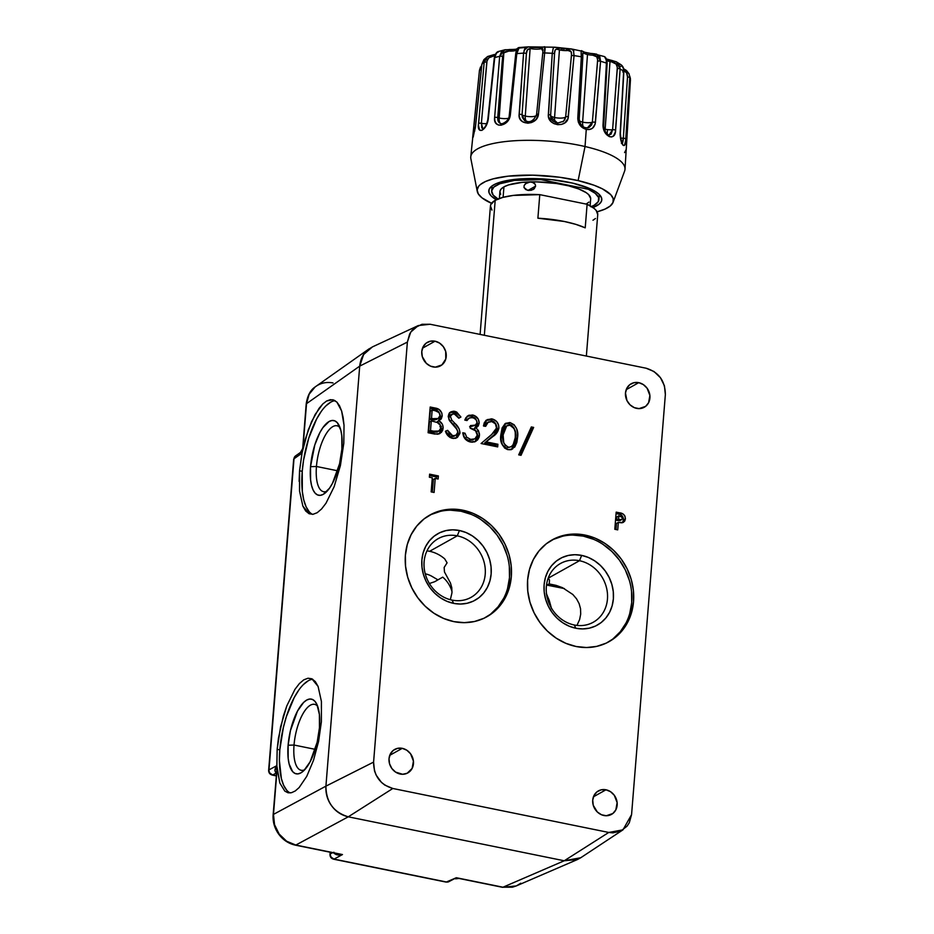 <?xml version="1.0" encoding="UTF-8"?>
<svg xmlns="http://www.w3.org/2000/svg" width="934" height="934" viewBox="0 0 934 934"><rect width="100%" height="100%" fill="white"/><g stroke="black" fill="none" stroke-linecap="round" stroke-linejoin="round"><path stroke-width="1.4" d="M485.89 617.316A58.305 51.428 60.8 0 0 508.014 558.812A58.305 51.428 60.8 0 0 460.999 511.225L462.844 510.197A58.305 51.428 -119.2 0 1 509.987 558.357A58.305 51.428 -119.2 0 1 486.812 616.802A58.305 51.428 -119.2 0 1 453.877 621.624A58.305 51.428 -119.2 0 1 406.734 573.464A58.305 51.428 -119.2 0 1 429.909 515.019A58.305 51.428 -119.2 0 1 462.844 510.197L460.999 511.225L471.25 514.4M452.091 600.118A33.636 29.678 60.8 0 0 485.225 574.188A33.636 29.678 60.8 0 0 457.263 535.836L459.446 530.512A38.119 33.636 -119.2 0 1 491.144 573.99A38.119 33.636 -119.2 0 1 453.585 603.364L452.091 600.118A33.636 29.678 -119.2 0 1 424.888 572.332A33.636 29.678 -119.2 0 1 438.256 538.614A33.636 29.678 -119.2 0 1 457.263 535.836A33.636 29.678 -119.2 0 1 484.454 563.611A33.636 29.678 -119.2 0 1 471.086 597.34A33.636 29.678 -119.2 0 1 452.091 600.118L453.585 603.364A38.119 33.636 -119.2 0 1 421.888 559.898A38.119 33.636 -119.2 0 1 459.446 530.512L457.263 535.836L429.605 551.293L457.263 535.836A33.636 29.678 60.8 0 0 424.118 561.754A33.636 29.678 60.8 0 0 452.091 600.118M450.34 599.71L451.963 592.798L451.787 587.743L450.48 583.061L444.467 571.958L444.152 567.452L447.094 562.817L444.689 558.847A33.636 29.678 60.8 0 0 429.605 551.293A33.636 29.678 60.8 0 0 426.966 550.873M608.104 642.195A58.305 51.428 60.8 0 0 630.228 583.692A58.305 51.428 60.8 0 0 583.225 536.104L585.069 535.077A58.305 51.428 -119.2 0 1 632.201 583.236A58.305 51.428 -119.2 0 1 609.026 641.681A58.305 51.428 -119.2 0 1 576.103 646.503A58.305 51.428 -119.2 0 1 528.959 598.344A58.305 51.428 -119.2 0 1 552.134 539.899A58.305 51.428 -119.2 0 1 585.069 535.077L583.225 536.104L593.464 539.28M574.305 624.998A33.636 29.678 60.8 0 0 607.45 599.068A33.636 29.678 60.8 0 0 579.477 560.715L581.672 555.391A38.119 33.636 -119.2 0 1 613.369 598.869A38.119 33.636 -119.2 0 1 575.811 628.243L574.305 624.998A33.636 29.678 -119.2 0 1 547.114 597.211A33.636 29.678 -119.2 0 1 560.482 563.494A33.636 29.678 -119.2 0 1 579.477 560.715A33.636 29.678 -119.2 0 1 606.68 588.49A33.636 29.678 -119.2 0 1 593.312 622.219A33.636 29.678 -119.2 0 1 574.305 624.998L575.811 628.243A38.119 33.636 -119.2 0 1 544.113 584.777A38.119 33.636 -119.2 0 1 581.672 555.391L579.477 560.715L548.328 578.123L579.477 560.715A33.636 29.678 60.8 0 0 546.343 586.634A33.636 29.678 60.8 0 0 574.305 624.998M546.507 585.034L564.381 588.572L546.635 584.964L549.262 583.937L556.15 585.385L562.49 587.673L572.834 594.491L576.547 598.834L579.138 603.644L580.539 608.781L580.703 614.105L579.64 619.476L576.967 625.418L579.64 619.476L580.703 614.105L580.539 608.781L579.138 603.644L576.547 598.834L572.834 594.491L562.49 587.673L549.262 583.937L549.484 580.037L548.235 578.018M450.176 586.762L451.776 587.673M425.262 573.826A23.081 20.361 -119.2 0 1 425.402 573.861L425.402 573.861A23.081 20.361 -119.2 0 1 432.664 576.768L437.929 579.862M276.289 775.734A67.913 59.904 60.8 0 0 272.786 774.986A4.483 1.705 100.4 0 1 272.284 775.057L272.705 774.975A4.483 4.051 61.8 0 0 272.786 774.986L276.125 773.025C274.374 770.854 274.631 768.53 276.884 766.078L276.768 769.721M312.68 679.24A58.305 21.879 -78.5 0 0 279.815 749.874L277.153 749.337L280.55 726.967L286.796 705.906L294.946 689.35L299.359 683.606L303.76 679.847L307.987 678.224L311.874 678.808L318.085 686.42L321.424 701.504L321.389 721.784L318.587 741.386L313.509 760.311L306.761 776.329L299.137 787.572L295.272 790.958L291.525 792.697L288.011 792.768L284.823 791.133L279.826 783.042L277.024 767.666L273.137 814.822A4.483 1.273 4.6 0 1 273.475 814.39L277.094 769.371L273.475 814.39A4.483 1.273 -175.4 0 0 273.137 814.845A4.483 1.273 -175.4 0 0 273.417 815.324A4.483 1.273 4.6 0 1 273.137 814.822C272.681 821.838 274.538 828.295 278.729 834.19L278.729 834.179C283.072 840.005 288.606 843.647 295.354 845.142A4.483 1.681 101.5 0 1 294.911 844.861M299.113 481.372L299.557 470.771L301.974 453.153L308.22 430.002L315.132 414.498L322.802 403.967L326.643 400.99L332.749 399.74L336.87 402.087L341.622 410.96L344.027 425.227L343.805 443.218L340.408 465.587L334.162 486.649L326.013 503.192L321.6 508.948L317.198 512.708L312.972 514.319L309.072 513.735L302.873 506.123L299.534 491.039L299.557 470.771L302.231 471.308L299.557 470.771L302.102 452.651C300.071 452.325 300.001 452.36 301.892 452.757M335.096 400.674A58.305 21.879 -78.5 0 0 302.231 471.308L303.562 460.182L308.757 438.104L316.614 419.027L321.168 411.567M306.189 404.118A4.483 1.273 4.6 0 1 306.527 403.663C307.181 396.646 310.041 391.077 315.108 386.968L309.154 394.218L306.527 403.663L359.707 366.128L325.919 786.148L273.475 814.39L274.526 824.617L279.138 834.039C274.888 828.026 272.997 821.476 273.475 814.39L325.919 786.148L373.588 762.109C373.752 775.78 380.161 784.583 392.817 788.483L348.277 816.818L564.229 860.774L502.959 887.218A4.483 1.681 101.5 0 1 502.445 887.3M369.152 348.791L315.073 386.991A4.483 2.09 -128 0 0 315.038 387.026A4.483 2.09 52 0 1 315.073 386.991C310.345 390.143 307.379 395.853 306.189 404.095A4.483 1.273 -175.4 0 1 306.527 403.663L302.896 448.682L306.527 403.663L359.707 366.128L363.606 354.546L372.397 346.923L418.292 325.557L410.726 332.119L407.376 342.089L359.707 366.128C360.536 358.784 363.408 353.215 368.323 349.409L372.631 346.806M295.331 845.13A4.483 1.681 -78.5 0 0 295.833 845.06C289.131 843.589 283.562 839.923 279.138 834.039L286.621 841.219L295.833 845.06L342.474 854.552C337.769 855.567 334.897 854.797 333.87 852.228L334.395 853.571L336.474 854.657L342.474 854.552L334.045 859.117L331.22 857.249L329.994 854.353A4.483 1.308 5.7 0 1 330.332 853.921A4.483 4.051 61.6 0 0 334.045 859.117A4.483 1.681 101.5 0 1 333.566 859.187L446.429 881.988L334.045 859.117L342.474 854.552L295.833 845.06A4.483 1.681 101.5 0 1 295.354 845.142L338.762 853.98M340.046 427.644A33.636 12.621 -78.5 0 0 325.989 434.112A33.636 12.621 -78.5 0 0 316.451 466.475L310.532 466.673A38.119 14.302 101.5 0 1 322.475 428.239A38.119 14.302 101.5 0 1 338.832 424.9A38.119 14.302 101.5 0 1 341.879 449.149A38.119 14.302 101.5 0 1 324.927 493.222A38.119 14.302 101.5 0 1 310.532 466.673L316.451 466.475A33.636 12.621 101.5 0 1 336.987 425.776A33.636 12.621 101.5 0 1 340.046 427.644M337.629 470.783L316.451 466.475L337.629 470.783M317.63 706.209A33.636 12.621 -78.5 0 0 303.585 712.677A33.636 12.621 -78.5 0 0 294.035 745.04L288.116 745.239A38.119 14.302 101.5 0 1 300.059 706.804A38.119 14.302 101.5 0 1 316.416 703.465A38.119 14.302 101.5 0 1 319.463 727.714A38.119 14.302 101.5 0 1 302.511 771.788A38.119 14.302 101.5 0 1 288.116 745.239L294.035 745.04A33.636 12.621 101.5 0 1 314.571 704.341A33.636 12.621 101.5 0 1 317.63 706.209M315.225 749.348L294.035 745.04L315.225 749.348M605.979 789.79A13.461 11.873 -119.2 0 1 616.86 800.905A13.461 11.873 -119.2 0 1 611.513 814.39A13.461 11.873 -119.2 0 1 603.913 815.51A13.461 11.873 -119.2 0 1 593.032 804.396A13.461 11.873 -119.2 0 1 598.379 790.9A13.461 11.873 -119.2 0 1 605.979 789.79L593.452 796.795L605.979 789.79L610.579 791.717L614.315 795.313L617.129 802.586L615.845 809.871L612.856 813.502L606.318 815.744L601.543 814.775L597.293 811.961L593.253 805.271L592.716 800.158L594.047 795.429L597.036 791.798L601.227 789.814L605.979 789.79M638.739 382.66A13.461 11.873 -119.2 0 1 649.609 393.774A13.461 11.873 -119.2 0 1 644.262 407.259A13.461 11.873 -119.2 0 1 636.661 408.38A13.461 11.873 -119.2 0 1 625.792 397.265A13.461 11.873 -119.2 0 1 631.139 383.769A13.461 11.873 -119.2 0 1 638.739 382.66L626.212 389.665L638.739 382.66L643.328 384.586L647.075 388.182L649.889 395.444L648.593 402.741L645.616 406.372L639.066 408.613L634.303 407.644L630.053 404.831L626.959 400.593L625.476 393.027L626.807 388.299L629.785 384.668L633.976 382.683L638.739 382.66M402.274 748.332A13.461 11.873 -119.2 0 1 413.155 759.447A13.461 11.873 -119.2 0 1 407.808 772.932A13.461 11.873 -119.2 0 1 400.207 774.041A13.461 11.873 -119.2 0 1 389.326 762.926A13.461 11.873 -119.2 0 1 394.673 749.442A13.461 11.873 -119.2 0 1 402.274 748.332L389.747 755.326L402.274 748.332L406.874 750.259L410.621 753.855L413.435 761.117L412.139 768.402L407.177 773.259L402.612 774.274L395.607 772.114L391.871 768.519L389.56 763.802L389.023 758.7L390.354 753.96L393.331 750.329L397.522 748.356L402.274 748.332M435.034 341.202A13.461 11.873 -119.2 0 1 445.915 352.305A13.461 11.873 -119.2 0 1 440.568 365.801A13.461 11.873 -119.2 0 1 432.967 366.91A13.461 11.873 -119.2 0 1 422.086 355.796A13.461 11.873 -119.2 0 1 427.433 342.311A13.461 11.873 -119.2 0 1 435.034 341.202L422.507 348.195L435.034 341.202L439.634 343.128L443.37 346.724L445.693 351.429L445.787 359.006L441.91 364.902L435.372 367.144L430.597 366.175L426.348 363.361L422.308 356.671L421.783 351.569L423.102 346.829L426.091 343.198L430.282 341.225L435.034 341.202M619.44 512.801L616.183 512.136L619.44 512.801L617.596 513.828L619.44 512.801L623.293 514.132L624.893 515.988L625.395 518.954C625.196 515.194 623.211 513.14 619.44 512.801M616.066 513.513L617.596 513.828C621.367 514.167 623.352 516.222 623.55 519.993L625.395 518.954L623.55 519.993L622.453 522.69L623.573 519.689L622.558 516.222L620.398 514.611L616.066 513.513M621.67 522.818L623.48 522.281L625.395 518.954L624.729 521.114L623.071 522.48L618.331 522.398L621.67 522.818M616.487 523.425L618.331 522.398L616.487 523.425L615.996 529.52L616.487 523.425M617.724 529.87L618.331 522.398L617.724 529.87L614.806 529.274L617.724 529.87M530.757 428.227L533.653 427.41L521.02 455.325L533.653 427.41L531.808 428.437L519.759 455.068M533.653 427.41L531.341 426.943L518.709 454.858L531.341 426.943L533.653 427.41M492.113 418.957L487.221 419.611L483.45 425.904L484.302 422.752L486.217 420.3L491.319 418.829L492.113 418.957L490.268 419.985L492.837 419.132L496.69 421.561L498.581 425.017L498.884 428.099C498.849 423.277 496.596 420.218 492.113 418.957M486.345 420.195L490.268 419.985C494.751 421.257 497.005 424.305 497.04 429.126L498.884 428.099L497.04 429.126C496.246 432.699 494.355 435.442 491.342 437.346L493.187 436.318C496.199 434.415 498.091 431.671 498.884 428.099L496.374 433.388L484.676 442.973L493.187 436.318L484.676 442.973L496.059 445.284L497.904 444.257L486.521 441.945L497.904 444.257L497.682 446.896L481.08 443.51L497.682 446.896M485.645 426.348L488.284 422.005L491.786 421.573C494.915 422.425 496.549 424.526 496.666 427.865L491.412 434.8L481.08 443.51L494.705 431.87L496.596 428.449L495.359 423.779L491.786 421.573L487.63 422.437L485.645 426.348L483.45 425.904M488.284 422.005L484.116 426.032M485.867 420.393L490.268 419.985L494.296 422.028L496.479 425.297L497.04 429.126L494.53 434.415L484.676 442.973L496.059 445.284L495.954 446.545M486.567 422.962L484.046 426.254M455.594 438.385L457.648 435.851L457.964 431.812L455.944 427.714L448.904 419.424L448.729 416.821L450.492 415.035M449.931 412.501L452.908 412.384L459.073 418.058L454.858 413.108L452.325 412.291L449.523 412.641M454.157 436.26L451.227 436.808M445.763 431.368L447.608 430.329L445.53 431.461L450.783 436.738L449.091 436.026M448.005 435.081L446.16 432.255M445.436 431.216C446.639 434.964 448.962 437.334 452.418 438.35L456.784 437.766L459.96 432.816C459.621 429.045 457.929 425.892 454.87 423.336L451.787 420.113L450.445 416.459L451.858 414.217L454.298 413.937L458.804 418.21L460.917 417.031L454.753 411.345L450.737 411.917L448.238 416.12L449.301 420.312L457.1 429.628L457.765 432.325L455.92 435.279L452.628 435.711L447.608 430.329L445.436 431.216L447.608 430.329L449.534 433.691L452.628 435.711L450.783 436.738L455.22 435.583L457.216 434.03L457.777 431.987L457.1 429.628L449.686 420.919L448.227 416.657L448.88 413.844L450.853 411.847L453.585 411.217L454.753 411.345L452.908 412.384L454.753 411.345L456.703 412.069L460.917 417.031L458.804 418.21L455.734 414.486L452.978 413.867L448.6 417.498L450.445 416.459L451.787 420.113L449.943 421.141L451.787 420.113L454.87 423.336L453.025 424.375L454.87 423.336L459.108 428.811L459.96 432.816L458.115 433.843L459.96 432.816L459.878 433.504L457.438 437.357L453.761 438.501L450.071 437.462L447.573 435.232L445.436 431.216M450.783 436.738L455.92 435.279M451.858 414.217L450.013 415.245L448.6 417.498L449.943 421.141L453.025 424.375C456.084 426.92 457.788 430.072 458.115 433.843L455.85 438.186M304.706 769.744A33.636 12.621 101.5 0 1 301.157 770.27A33.636 12.621 101.5 0 1 294.035 745.04A33.636 12.621 -78.5 0 0 304.706 769.744M286.75 790.246L283.667 785.342L281.368 778.571L279.406 760.486L279.815 749.874L283.364 727.539L286.353 716.67L294.198 697.593L298.763 690.133M303.515 684.447L308.278 680.758M319.463 727.714L319.393 714.44L316.941 704.516L314.933 701.317L312.493 699.473L309.726 699.041L306.726 700.045L303.608 702.461L297.514 711.054L290.427 730.633L288.116 745.239L288.186 758.513L289.131 764L292.646 771.636L295.086 773.48L297.853 773.912L300.865 772.897L303.97 770.492L310.065 761.899L317.151 742.32L319.463 727.714M327.11 491.179A33.636 12.621 101.5 0 1 323.573 491.704A33.636 12.621 101.5 0 1 316.451 466.475A33.636 12.621 -78.5 0 0 327.11 491.179M309.154 511.68L306.083 506.777L303.784 500.005L302.336 491.611L302.231 471.308A58.305 21.879 -78.5 0 0 312.563 514.365M325.919 405.881L330.683 402.204M341.879 449.149L341.809 435.874L340.863 430.387L337.349 422.752L334.909 420.907L332.13 420.475L329.13 421.479L322.907 427.609L319.93 432.489L314.793 444.958L310.532 466.673L310.602 479.948L311.547 485.435L313.042 489.86L315.062 493.07L317.502 494.915L320.269 495.347L323.269 494.343L329.492 488.213L332.469 483.333L339.567 463.754L341.879 449.149M330.169 852.228L329.994 854.353C329.936 856.852 331.126 858.463 333.566 859.187L445.938 882.058A4.483 1.681 -78.5 0 0 446.429 881.988A4.483 1.681 101.5 0 1 445.938 882.058L448.612 881.789L456.317 877.726L459.061 878.462L456.317 877.726L446.429 881.988A4.483 3.934 66.7 0 0 448.647 881.766M449.406 881.311L446.429 881.988L456.317 877.726L502.959 887.218L512.439 887.183L516.21 885.957L502.469 887.3A4.483 1.681 -78.5 0 0 502.959 887.218L456.317 877.726L455.652 878.707M520.81 883.225L516.245 885.946L502.959 887.218L564.229 860.774L608.77 832.451L392.817 788.483L348.277 816.818L295.833 845.06L348.277 816.818C341.272 815.149 335.715 811.459 331.605 805.773C327.449 800.134 325.557 793.585 325.919 786.148L373.588 762.109L407.376 342.089L359.707 366.128L325.919 786.148C326.106 802.049 333.555 812.276 348.277 816.818L564.229 860.774L608.77 832.451L622.99 829.836L631.571 814.623L665.358 394.603C665.195 380.92 658.785 372.117 646.118 368.218L430.177 324.261L418.292 325.557M580.878 857.669L577.504 859.502L564.229 860.774L580.75 857.739L622.99 829.836M302.569 449.102L302.102 452.651L300.526 452.465M279.826 783.042L276.838 765.646L268.98 769.861L294 458.792L295.553 455.92A4.483 3.97 54.7 0 0 294 458.792L301.974 453.153L294 458.792L268.98 769.861L276.838 765.646L277.153 749.337L278.449 738.199L283.364 716.063L286.796 705.906M467.117 416.237L470.117 415.91L473.328 417.008L476.363 420.02L477.367 424.153L479.212 423.114L478.231 425.997L476.515 427.527M530.477 428.846L531.528 429.056L530.477 428.846M665.358 394.603L631.571 814.623L629.283 822.772L627.029 826.193L620.736 831.108L612.902 832.859L608.77 832.451L392.817 788.483L384.901 785.155L381.434 782.377L376.133 775.092L374.499 770.889L373.588 762.109L407.376 342.089L409.664 333.928L411.917 330.508L414.789 327.706L421.993 324.296L430.177 324.261L646.118 368.218L654.045 371.545L660.466 377.721L664.436 385.812L665.358 394.603M330.332 853.921L332.539 852.707L330.332 853.921A67.913 59.904 60.8 0 0 330.473 852.287M315.108 386.968C320.315 383.033 326.293 381.691 333.018 382.94M322.802 403.967L318.926 408.52L311.524 421.724L305.325 439.073L302.511 450.783L306.189 404.095M299.359 683.606L303.76 679.847L307.987 678.224L311.874 678.808L315.295 681.575L318.085 686.42L321.424 701.504L321.389 721.784L318.587 741.386L313.509 760.311L306.761 776.329L299.137 787.572L295.272 790.958L291.525 792.697L288.209 792.803L284.823 791.133M326.643 400.99L330.344 399.67L333.788 400.044L336.87 402.087L339.509 405.765L341.622 410.96L343.14 417.51L344.027 425.227L343.805 443.218L340.408 465.587L334.162 486.649L326.013 503.192L321.6 508.948L317.198 512.708L312.972 514.319L309.072 513.735L305.663 510.968L302.873 506.123M276.125 773.025L274.888 770.538L276.884 766.078L277.153 749.337L279.815 749.874A58.305 21.879 -78.5 0 0 290.159 792.931M268.98 769.861A4.483 4.051 61.8 0 0 272.705 774.975L269.903 773.142L268.642 770.293A4.483 1.273 4.6 0 1 268.98 769.861M272.786 774.986L276.359 773.083M302.593 448.705L300.468 452.441L295.553 455.92L293.673 459.224L268.642 770.293C268.618 772.757 269.809 774.344 272.214 775.045L276.266 775.932M441.408 426.464L439.891 426.628M429.383 583.516L434.66 581.73L442.716 577.142A26.094 23.011 -119.2 0 1 452.021 591.631M549.297 600.574L551.527 608.594L546.32 593.429L549.297 600.574M603.142 544.475L611.887 551.492L619.359 560.05L625.266 569.833L629.388 580.458M631.559 591.526L631.699 602.605L629.808 613.264M625.955 623.106L620.281 631.734L613.019 638.844M553.045 539.513L562.607 536.221M572.799 535.077L583.225 536.104A58.305 51.428 60.8 0 0 551.212 540.424M575.811 628.243L582.618 628.921L589.284 628.173L595.542 626.025L601.157 622.558L605.897 617.923L609.61 612.272L612.132 605.839L613.369 598.869L613.276 591.631L611.852 584.392L609.155 577.446L605.302 571.048L600.41 565.444L594.701 560.867L588.373 557.47L581.672 555.391L574.854 554.714L568.199 555.473L561.941 557.621L556.325 561.077L551.574 565.724L547.861 571.363L545.351 577.796L544.113 584.777L544.207 592.016L545.619 599.254L548.316 606.201L552.181 612.599L557.061 618.191L562.782 622.78L569.11 626.177L575.811 628.243M480.928 519.596L489.673 526.613L497.133 535.17L503.041 544.954L507.162 555.578M509.334 566.646L509.485 577.726L507.582 588.385M503.73 598.227L498.067 606.855L490.794 613.965M430.819 514.634L440.393 511.342M450.585 510.197L460.999 511.225A58.305 51.428 60.8 0 0 428.998 515.545M453.585 603.364L460.404 604.041L467.058 603.294L473.316 601.146L478.932 597.69L483.684 593.043L487.385 587.393L489.906 580.96L491.144 573.99L491.05 566.751L489.638 559.513L486.941 552.566L483.076 546.168L478.196 540.576L472.476 535.988L466.148 532.59L459.446 530.512L452.64 529.835L445.973 530.594L439.716 532.742L434.1 536.198L429.36 540.844L425.647 546.495L423.125 552.916L421.888 559.898L421.981 567.136L423.406 574.375L426.102 581.322L429.955 587.719L434.847 593.312L440.556 597.9L446.884 601.298L453.585 603.364M436.552 419.401L434.333 420.043L429.663 419.378L430.317 411.135L432.162 410.108L431.508 418.339L432.162 410.108L430.317 411.135L429.663 419.378L431.508 418.339L432.979 418.642L431.508 418.339L429.663 419.378L431.134 419.67L432.979 418.642L437.416 418.829L439.202 417.638L440.007 415.537L438.151 418.525L432.979 418.642L431.134 419.67L436.306 419.553L438.151 418.525M432.162 410.108L435.139 410.703L432.162 410.108M440.007 415.537L439.027 412.559L435.139 410.703C438.081 411.03 439.704 412.641 440.007 415.537M431.8 432.208L428.683 431.566L429.442 422.016L431.286 420.977L430.516 430.539L431.286 420.977L429.442 422.016L428.683 431.566L430.516 430.539L433.645 431.181L430.516 430.539L428.683 431.566L431.8 432.208L433.645 431.181L438.233 431.345L440.661 429.091L440.369 425.285L437.299 422.507C439.657 423.557 440.86 425.367 440.93 427.924L438.933 431.029L433.645 431.181L431.8 432.208L437.089 432.068L438.933 431.029M431.286 420.977L432.746 421.281L431.286 420.977M437.299 422.507L432.746 421.281L437.299 422.507M438.933 433.995L440.439 432.267M441 430.913L440.825 426.056L437.1 421.864L439.587 420.51M437.766 421.526L440.066 418.549L440.334 415.478M439.972 414.007L437.194 410.47L430.072 408.403L433.107 409.022L434.952 407.995L430.189 407.014L428.111 432.734L434.73 434.077L439.961 433.516L443.113 428.367C443.241 425.028 441.852 422.518 438.945 420.837L442.202 415.945C441.934 411.275 439.517 408.625 434.952 407.995L433.107 409.022C437.672 409.652 440.089 412.303 440.358 416.973L442.202 415.945L440.358 416.973L438.221 421.246M437.579 431.742L432.956 432.419M438.945 420.837L442.179 423.966L442.985 426.126L442.856 429.862L441.408 432.384L437.649 434.24L428.111 432.734L430.189 407.014L439.038 409.442L441.817 412.968L442.202 415.945L441.245 418.934L437.1 421.864C440.007 423.557 441.397 426.067 441.28 429.395L443.113 428.367L441.28 429.395L439.003 433.948M467.233 416.19L470.771 416.015C474.904 417.078 477.099 419.798 477.367 424.153L477.064 425.706M476.375 427.048L474.741 428.519M474.087 428.858L476.562 431.59L478.406 430.562L475.931 427.83L474.087 428.858L475.931 427.83L479.212 423.114L477.367 424.153L474.087 428.858L476.562 431.59L477.659 435.221L477.064 438.875L474.624 441.957M475.931 427.83L478.406 430.562L479.504 434.182L479.189 437.077L477.636 439.879L475.091 441.677L471.985 442.202L468.168 441.292L465.039 438.817L462.832 432.757L465.027 433.213L466.65 437.147L470.631 439.377L474.962 438.863L477.286 435.197L475.581 430.796L470.199 428.227L470.421 425.589L474.484 425.519L476.515 424.141L477.029 422.203L476.235 420.008L474.122 418.198L471.577 417.51L468.81 418.257L467 420.545L464.805 420.102L465.903 417.696L468.961 415.21L473.923 415.361L478.208 418.981L479.212 423.114C478.944 418.759 476.749 416.05 472.616 414.988L470.771 416.015L472.616 414.988L468.144 415.583L464.805 420.102L467 420.545L469.207 418.012L472.429 417.626C475.173 418.187 476.702 419.856 477.017 422.658L475.441 425.122L470.421 425.589L470.199 428.227C474.332 428.788 476.702 431.111 477.286 435.197L474.881 438.91L468.786 440.404L464.805 438.186L466.65 437.147L464.805 438.186L463.182 434.24L465.027 433.213L463.031 434.205L464.198 437.299L466.148 439.354L468.786 440.404L470.631 439.377L466.65 437.147L465.027 433.213L462.832 432.757C463.311 437.731 465.821 440.801 470.374 442.004L475.885 441.292L479.492 435.431L478.406 430.562L476.562 431.59L477.659 436.458L479.492 435.431L477.659 436.458L474.916 441.747M469.347 440.498L473.118 439.891M469.604 426.791L474.355 425.565M468.891 418.56L466.078 420.16M469.207 418.012L465.938 420.323M468.786 440.404L474.881 438.91M470.316 426.826L475.441 425.122M506.753 425.834L510.034 425.285L507.571 425.46L505.037 427.457L503.111 434.929L506.753 425.834L504.909 426.861L501.266 435.956L503.111 434.929L503.788 442.938L505.259 445.261L508.283 447.036C503.695 444.526 501.967 440.486 503.111 434.929L501.266 435.956C500.122 441.513 501.85 445.553 506.438 448.075L510.91 446.814L512.976 445.238L515.334 437.416L513.887 443.697L511.505 446.534L506.438 448.075L511.505 446.534M515.334 437.416L515.218 432.057L514.109 428.578L510.034 425.285C514.576 427.819 516.35 431.858 515.334 437.416M511.237 449.709L513.385 447.409L515.019 443.358L515.44 432.01L514.074 428.122L511.587 425.168L508.329 423.662L505.166 423.767M510.536 446.919L506.438 448.075L502.34 444.806L501.138 439.517L502.118 430.784M502.399 429.967L505.726 426.488M500.916 434.497C499.62 441.642 501.978 446.697 508.003 449.663L512.591 448.985L517.518 437.871C518.72 430.667 516.269 425.577 510.174 422.635L505.703 423.277L500.916 434.497L502.13 427.924L505.142 423.639L509.637 422.542L508.329 423.662L510.174 422.635L514.144 424.748L516.642 428.718L517.588 433.294L517.518 437.871L515.673 438.91L517.518 437.871L516.864 442.331L514.821 446.966L510.151 449.768L507.396 449.511L504.57 447.993L501.254 442.296L500.916 434.497M504.815 423.884L508.329 423.662C514.424 426.616 516.876 431.695 515.673 438.91L511.61 449.429M429.5 475.534L436.54 476.97L436.411 478.663L436.54 476.97L438.385 475.943L429.617 474.157L429.371 477.227L432.29 477.823L431.158 491.891L434.088 492.487L435.221 478.418L438.139 479.014L438.385 475.943L436.54 476.97L429.5 475.534M433.376 479.457L432.349 492.136L433.376 479.457L435.221 478.418L433.376 479.457M432.29 477.823L429.371 477.227L429.617 474.157L438.385 475.943L438.139 479.014L435.221 478.418L434.088 492.487L431.158 491.891L432.29 477.823M453.877 621.624L443.638 618.448L433.948 613.253L425.215 606.248L417.743 597.678L411.836 587.895L407.714 577.27L405.543 566.202L405.403 555.135L407.294 544.464L411.147 534.633L416.821 525.994L424.083 518.895L432.664 513.595L442.237 510.314L452.43 509.17L462.844 510.197L473.094 513.373L482.773 518.568L491.517 525.573L498.978 534.143L504.885 543.927L509.007 554.551L511.178 565.619L511.33 576.687L509.427 587.358L505.574 597.188L499.912 605.827L492.638 612.926L484.057 618.226L474.484 621.507L464.303 622.651L453.877 621.624M576.103 646.503L565.852 643.328L556.174 638.132L547.429 631.127L539.957 622.558L534.061 612.774L529.94 602.15L527.768 591.082L527.617 580.014L529.508 569.343L533.372 559.513L539.035 550.873L546.297 543.775L554.889 538.474L564.451 535.194L574.644 534.05L585.069 535.077L595.308 538.253L604.987 543.448L613.731 550.453L621.203 559.022L627.111 568.806L631.232 579.43L633.404 590.498L633.544 601.566L631.653 612.237L627.8 622.067L622.126 630.707L614.864 637.805L606.283 643.106L596.709 646.386L586.517 647.531L576.103 646.503M521.02 455.325L518.709 454.858M614.806 529.274L616.183 512.136L614.806 529.274M618.577 519.327L618.857 515.802L617.012 516.841L616.732 520.355L619.604 519.538L616.732 520.355L617.012 516.841L618.857 515.802L621.822 516.759L622.476 518.358L621.787 519.549L619.604 519.538L621.986 519.421L622.359 517.483L618.857 515.802L618.577 519.327L616.732 520.355L619.942 520.577L617.771 520.565L619.604 519.538L618.577 519.327M497.95 199.024A53.822 15.329 4.6 0 1 491.646 190.968A53.822 15.329 4.6 0 1 540.984 179.643L588.327 189.275L588.42 188.003L588.327 189.275A53.822 15.329 4.6 0 1 598.939 199.596A53.822 15.329 4.6 0 1 594.176 205.235L598.285 201.627L598.647 197.576L595.25 193.361L588.327 189.275L540.984 179.643L514.424 180.425L499.772 183.776L493.899 187.057L491.646 190.921L493.175 195.101L498.382 199.281M503.099 197.331L503.94 186.87A45.521 12.959 -175.4 0 0 499.912 191.633L501.021 189.135L503.94 186.87L503.099 197.331M495.195 200.331A53.822 15.329 -175.4 0 0 490.443 205.97L491.097 203.939L495.195 200.331L484.337 335.283L495.195 200.331L502.749 197.424L513.21 195.428L539.782 194.646A53.822 15.329 -175.4 0 0 495.195 200.331M590.125 205.784L590.673 198.93A45.521 12.959 -175.4 0 0 530.325 181.897L533.956 182.889L535.217 184.29L535.602 186.158L534.155 188.855L531.353 190.244L528.375 190.408L525.714 189.544L523.974 187.477L524.149 185.446L526.356 183.087L529.298 182.002L532.228 182.107L535.217 184.29L535.602 186.158L528.072 190.361L535.602 186.158L533.151 189.555M533.291 189.474L527.43 190.232L523.974 187.477L524.149 185.446L525.48 183.718L530.325 181.897A45.521 12.959 -175.4 0 0 503.94 186.87L508.551 184.932L522.024 182.399L536.711 181.885L556.395 183.496L568.572 185.843L578.788 188.983L586.178 192.649L588.607 194.599L590.685 198.475M586.354 356.052L597.737 214.598A53.822 15.329 -175.4 0 0 587.112 204.277L539.782 194.646L537.891 218.206L564.323 221.486L575.834 224.358L585.221 227.849A53.822 15.329 -175.4 0 0 537.891 218.206L539.782 194.646L587.112 204.277L585.221 227.849L587.112 204.277L594.036 208.352L596.196 210.465L597.737 214.633M595.483 218.498L592.973 220.237M491.973 210.103L490.443 205.924L480.099 334.419M526.356 183.087L527.29 182.597M590.813 206.788L594.176 205.235A53.822 15.329 4.6 0 1 591.432 206.542M500.659 194.342L499.912 191.668L499.363 198.487M588.922 202.094L586.645 203.694M540.984 179.643L541.055 178.826L540.984 179.643M582.781 54.417L582.979 52.783L583.773 53.098A8.931 2.545 -175.4 0 0 587.486 54.499L582.618 122.109A7.694 2.195 -175.4 0 0 592.354 122.261A2.242 0.689 4.8 0 1 595.437 122.366L600.574 61.259L595.121 124.14L592.46 128.25L589.587 129.499L586.272 129.382L585.034 146.521A77.37 22.031 4.6 0 1 625.009 169.229L630.45 79.939A75.759 21.575 -175.4 0 0 629.785 77.709L625.64 140.765L624.484 145.365L623.036 145.249L620.935 140.532L620.153 134.951L623.667 71.218A75.759 21.575 -175.4 0 0 620.141 69.023L615.366 131.951L613.533 135.909L611.548 136.959L609.213 136.597L604.742 132.114L603.06 126.65L606.423 63.103A75.759 21.575 -175.4 0 0 600.574 61.259A2.242 0.689 -175.3 0 0 597.608 61.107L592.354 122.261L591.654 124.864L589.12 127.433M607.123 134.041L607.474 129.604L607.123 134.041M524.406 120.428L522.328 117.415L522.048 114.835A7.694 2.195 -175.4 0 0 525.27 116.061A7.694 2.195 4.6 0 1 522.048 114.835L526.402 53.6L527.336 50.027L530.127 48.58L525.27 116.061A7.624 3.374 -77 0 0 526.706 121.49A7.624 3.374 103 0 1 525.27 116.061A7.694 2.195 -175.4 0 0 536.42 115.466A7.694 2.195 4.6 0 1 525.27 116.061L530.127 48.58L531.528 48.72A8.931 2.545 -175.4 0 0 541.393 48.638L542.619 48.533L543.028 50.226M550.99 118.116L550.616 115.396A7.694 2.195 -175.4 0 0 554.574 117.497A7.694 2.195 4.6 0 1 550.616 115.396L554.633 52.853L555.216 50.016L556.197 49.198L557.832 49.444A8.931 2.545 -175.4 0 0 559.443 49.887L554.574 117.497A7.624 3.374 -77 0 0 555.695 122.658A7.624 3.374 103 0 1 554.574 117.497A7.694 2.195 -175.4 0 0 565.654 116.984L564.813 119.692L562.957 121.794M582.618 122.109A7.694 2.195 4.6 0 1 579.337 120.848A7.694 2.195 -175.4 0 0 582.618 122.109A7.624 3.374 -77 0 0 583.318 126.709A7.624 3.374 103 0 1 582.618 122.109L587.486 54.499A8.931 2.545 -175.4 0 0 592.775 55.188L596.791 56.857L597.643 59.928L592.354 122.261A7.694 2.195 4.6 0 1 582.618 122.109M588.222 127.736C585.606 128.133 580.399 127.608 579.208 118.98L579.208 118.98A2.242 0.665 -176.7 0 0 577.784 118.279A2.242 0.665 3.3 0 1 579.208 118.98A2.242 0.665 -176.7 0 1 579.08 119.19L579.115 118.77M621.799 143.509L622.534 143.778C621.775 144.034 621.052 140.544 620.363 133.305A2.242 0.619 -176.8 0 0 620.176 133.037A2.242 0.619 3.2 0 1 620.363 133.317L623.865 71.498A2.242 0.63 -176.7 0 0 623.667 71.218A2.242 0.63 3.3 0 1 623.865 71.509C623.994 68.486 623.036 66.221 620.993 64.715L616.3 61.784L618.962 64.201L620.141 69.023A2.242 0.689 4.2 0 0 617.316 68.544L612.599 129.733A2.242 0.689 4.3 0 1 615.611 130.176L620.141 69.023A2.242 0.689 -175.8 0 0 617.316 68.544C617.246 64.516 615.413 62.309 611.828 61.936L611.56 60.325L611.828 61.936A8.931 2.545 -175.4 0 1 610.007 61.586A8.931 2.545 -175.4 0 0 611.828 61.936L616.148 64.119L617.316 67.353L612.599 129.733A7.694 2.195 4.6 0 1 605.139 129.196L610.007 61.586A8.931 2.545 -175.4 0 1 606.902 60.535A8.931 2.545 -175.4 0 0 610.007 61.586L605.139 129.196A7.694 2.195 4.6 0 1 604.123 128.927A7.694 2.195 -175.4 0 0 605.139 129.196A7.624 3.374 -77 0 0 605.185 131.554A7.624 3.374 103 0 1 605.139 129.196A7.694 2.195 -175.4 0 0 612.599 129.733L611.105 134.087L608.828 135.033M620.538 66.559L619.931 66.477M500.601 123.533L498.546 121.852L497.74 117.614A7.694 2.195 -175.4 0 0 499.176 118.011A7.624 3.374 -77 0 0 500.974 123.638A7.624 3.374 103 0 1 499.176 118.011A7.694 2.195 4.6 0 1 497.74 117.614L502.62 56.449L503.858 52.853L499.176 118.011L503.858 52.853L505.994 51.347L508.867 51.066A8.931 2.545 -175.4 0 0 516.747 49.934A8.931 2.545 -175.4 0 1 508.867 51.066L509.123 49.514L508.867 51.066L503.858 52.853L502.62 56.449A2.242 0.689 -175.2 0 0 499.667 56.309L494.635 117.415C492.837 129.184 509.018 126.662 510.338 114.975A2.242 0.654 -174 0 0 509.263 115.407L509.263 115.407A2.242 0.654 6 0 1 510.338 114.975L516.794 53.647A2.242 0.654 -174.1 0 0 515.685 54.079A2.242 0.654 5.9 0 1 516.794 53.647L509.976 116.82L507.15 121.817L501.219 125.214L498.394 125.028L496.188 123.533L494.88 120.871L494.635 117.415A2.242 0.689 4.7 0 1 497.74 117.614A2.242 0.689 -175.3 0 0 494.635 117.415L499.667 56.309L501.43 51.802L503.998 50.051M613.089 202.293L624.612 171.074A77.37 22.031 -175.4 0 0 585.034 146.521A77.37 22.031 -175.4 0 0 506.742 141.408A77.37 22.031 -175.4 0 0 470.864 158.698L477.251 191.365A68.357 19.462 4.6 0 1 508.948 176.082A68.357 19.462 4.6 0 1 578.123 180.601L585.034 146.521L578.123 180.601L594.047 185.236L602.395 188.843L610.743 194.669L613.194 198.615L613.031 202.433L610.276 205.97L605.022 209.099L597.095 211.796A68.357 19.462 4.6 0 0 613.089 202.293A68.357 19.462 4.6 0 0 578.123 180.601L559.373 177.215L532.777 175.16L508.096 176.176L493.117 178.861L485.563 181.465L480.309 184.593L478.605 186.321L477.146 190.022L478.301 193.922L482.026 197.868L492.113 203.565M491.517 203.308A68.357 19.462 4.6 0 1 477.251 191.365M599.219 196.222A54.884 15.633 -175.4 0 0 599.932 195.171A54.884 15.633 4.6 0 1 599.219 196.222M572.519 183.099A56.694 16.147 4.6 0 1 601.729 198.533A56.694 16.147 4.6 0 1 592.927 207.523L599.184 204.149L601.473 201.207L601.601 198.043L599.57 194.774L595.448 191.528L589.401 188.411L572.519 183.099L551.492 179.643L529.52 178.569L519.234 178.989L502.025 181.663L495.756 183.823L491.401 186.415L489.112 189.357L488.984 192.521L491.015 195.79L496.316 199.748A56.694 16.147 4.6 0 1 489.066 189.474A56.694 16.147 4.6 0 1 572.519 183.099M491.914 187.594A54.884 15.633 4.6 0 1 491.377 186.438A54.884 15.633 -175.4 0 0 491.914 187.594M484.372 61.796L483.824 62.811M487.63 59.998L486.801 59.998M481.255 69.816A2.242 0.665 -174.3 0 0 479.469 70.284A2.242 0.665 -174.3 0 0 479.469 70.33L473.363 131.519A2.242 0.677 5.7 0 1 473.363 131.472A2.242 0.677 5.7 0 1 474.741 131.005A2.242 0.677 -174.3 0 0 473.363 131.472A2.242 0.677 -174.3 0 0 473.363 131.519L479.469 70.33L480.543 66.968M508.481 118.279A7.694 2.195 4.6 0 1 499.176 118.011A7.694 2.195 -175.4 0 0 508.481 118.279M519.327 47.657L519.199 47.529C517.494 47.576 516.327 49.759 515.685 54.079A2.242 0.654 5.9 0 0 515.872 54.382L509.625 115.115M517.144 49.584L516.257 52.129M512.509 49.654L505.002 49.759L498.616 51.463C496.701 51.767 495.253 53.927 494.296 57.943A2.242 0.63 6 0 1 494.751 57.616A2.242 0.63 -174 0 0 494.296 57.943L487.828 119.435C485.54 129.429 482.353 128.74 482.82 128.857L481.757 127.806L481.384 123.3A2.242 0.689 -174.8 0 0 478.558 123.463C476.62 135.313 486.602 130.842 488.26 119.12A2.242 0.63 -174 0 0 487.828 119.435A2.242 0.63 6 0 1 488.26 119.12L494.751 57.616A75.759 21.575 4.6 0 1 499.667 56.309A2.242 0.689 4.8 0 1 502.62 56.449L497.74 117.614C497.565 121.222 498.814 123.253 501.5 123.72L500.741 123.58C500.134 124.887 509.065 122.097 509.263 115.407L515.685 54.079M482.878 128.845L481.384 123.3A7.694 2.195 -175.4 0 0 486.754 123.662A7.694 2.195 4.6 0 1 481.384 123.3L487.011 60.955L488.774 57.873L493.304 56.122A8.931 2.545 -175.4 0 0 494.705 55.982A8.931 2.545 -175.4 0 1 493.304 56.122A2.242 0.981 -93.8 0 1 494.121 54.569A2.242 0.981 86.2 0 0 493.304 56.122C489.486 56.472 487.326 58.48 486.801 62.146A2.242 0.677 -174.7 0 0 484.186 62.344L478.558 123.463A2.242 0.689 5.2 0 1 481.384 123.3L486.801 62.146A2.242 0.677 5.3 0 0 484.186 62.344L485.225 59.075M495.931 54.522L494.46 54.662A2.242 0.981 86.2 0 0 494.121 54.569L487.63 56.507L483.905 59.648L481.874 64.259A75.759 21.575 4.6 0 1 484.186 62.344A75.759 21.575 -175.4 0 0 481.874 64.259L475.336 127.841L472.639 137.917M486.24 57.698L487.571 56.542M486.486 57.885L485.12 58.597M493.853 54.686L487.455 56.635L484.186 62.344L478.465 125.249L479.597 130.083L481.932 130.363L485.855 126.288L487.945 121L494.751 57.616L496.421 53.145L499.258 51.335M509.17 49.619L504.78 49.829L499.667 56.309A75.759 21.575 -175.4 0 0 494.751 57.616M516.934 49.549A2.242 2.078 -132.7 0 1 517.518 48.545A2.242 2.078 47.3 0 0 516.934 49.549M611.91 60.465L616.522 61.924L620.141 69.023A75.759 21.575 4.6 0 1 623.667 71.218L620.176 133.037C620.036 144.922 625.815 151.051 625.792 138.991A2.242 0.677 -176.3 0 0 623.317 138.267L627.531 76.985A2.242 0.677 3.7 0 1 629.785 77.709A2.242 0.677 -176.3 0 0 627.531 76.985C627.473 73.623 626.154 71.358 623.562 70.19L626.656 73.004L627.531 76.985L623.317 138.267A7.694 2.195 4.6 0 1 620.608 138.022A7.694 2.195 -175.4 0 0 623.317 138.267A2.242 0.677 3.7 0 1 625.792 138.991L629.785 77.709A75.759 21.575 4.6 0 1 630.45 79.939A2.242 0.607 3.5 0 1 630.45 79.974A2.242 0.607 -176.5 0 0 630.45 79.939L626.259 149.101M626.235 149.393L624.577 152.592M621.39 143.322C622.453 143.918 623.083 142.237 623.317 138.267L622.102 143.427M622.791 71.965A2.242 0.63 -176.7 0 0 623.632 71.755M582.769 53.553L583.773 53.098A8.931 2.545 -175.4 0 0 587.486 54.499A8.931 2.545 -175.4 0 0 592.775 55.188C596.219 55.153 597.83 57.126 597.608 61.107A2.242 0.689 4.7 0 1 600.574 61.259A75.759 21.575 4.6 0 1 606.423 63.103A2.242 0.642 3.2 0 1 607.135 63.617A2.242 0.642 -176.8 0 0 606.423 63.103L603.014 124.747A2.242 0.642 3.1 0 1 603.703 125.261A2.242 0.642 -176.9 0 0 603.014 124.747C602.605 136.539 615.564 142.131 615.611 130.176A2.242 0.689 -175.7 0 0 612.599 129.733L609.038 135.045M609.213 135.045L609.213 135.045C609.353 136.037 607.987 134.823 605.104 131.414C604.135 129.931 603.668 127.876 603.703 125.261A2.242 0.642 3.1 0 1 603.13 125.646M582.734 57.663A2.242 0.665 -176.6 0 0 582.793 57.511A2.242 0.665 -176.6 0 0 581.345 56.811L577.784 118.279C578.123 124.059 580.948 127.76 586.272 129.382C591.456 130.176 594.503 127.841 595.437 122.366A2.242 0.689 -175.2 0 0 592.354 122.261L587.463 127.865M557.75 123.171L550.698 117.007L550.616 115.396A2.242 0.677 -176.4 0 0 548.328 114.613C547.172 126.3 567.779 128.483 568.339 116.727L574.06 55.608A2.242 0.677 -174.7 0 0 571.41 55.806L565.654 116.984A7.694 2.195 4.6 0 1 554.574 117.497L559.443 49.887A8.931 2.545 -175.4 0 0 568.047 50.518L571.118 51.697L571.491 54.627L565.654 116.984A2.242 0.677 5.4 0 1 568.339 116.727A2.242 0.677 -174.6 0 0 565.654 116.984L563.587 121.257L557.365 123.125M528.34 121.724L524.838 120.72L522.048 114.835L526.402 53.6C526.426 50.518 527.663 48.848 530.127 48.58L531.528 48.72A8.931 2.545 -175.4 0 0 541.393 48.638A2.242 1.716 -105.9 0 1 542.502 47.05A2.242 1.716 74.1 0 0 541.393 48.638L542.946 51.16L542.712 53.448A2.242 0.665 5.7 0 1 542.712 53.401A2.242 0.665 5.7 0 1 544.639 52.934A2.242 0.665 -174.3 0 0 542.712 53.401A2.242 0.665 -174.3 0 0 542.712 53.448L536.583 114.707A2.242 0.665 5.8 0 1 536.571 114.602A2.242 0.665 5.8 0 1 538.463 114.135L544.639 52.934A75.759 21.575 4.6 0 1 552.251 53.308L548.328 114.613A2.242 0.677 3.6 0 1 550.616 115.396L554.539 54.02A2.242 0.677 -176.3 0 0 552.251 53.308L553.255 47.984L554.516 47.202L556.512 47.704A2.242 1.389 108.1 0 1 557.061 47.727A2.242 1.389 108.1 0 1 557.832 49.444A2.242 1.389 -71.9 0 0 557.061 47.727M542.502 47.05A2.242 1.716 -105.9 0 1 543.308 47.062L544.674 46.712L545.106 48.533L538.463 114.135L536.256 119.26L531.539 122.541L527.815 123.218L522.713 121.829L520.331 119.412L519.176 116.143L523.565 53.133A2.242 0.689 4.2 0 1 526.402 53.6A2.242 0.689 -175.8 0 0 523.565 53.133L519.129 114.31A2.242 0.689 4.1 0 1 522.048 114.835A2.242 0.689 -175.9 0 0 519.129 114.31C517.611 126.02 537.517 125.833 538.463 114.135A2.242 0.665 -174.2 0 0 536.571 114.602A2.242 0.665 -174.2 0 0 536.583 114.707L542.712 53.448M552.251 53.308A2.242 0.677 3.7 0 1 554.539 54.02C554.364 50.261 555.461 48.731 557.832 49.444A8.931 2.545 -175.4 0 0 559.443 49.887A8.931 2.545 -175.4 0 0 568.047 50.518C570.826 50.086 571.947 51.849 571.41 55.806A2.242 0.677 5.3 0 1 574.06 55.608L567.977 118.525L564.837 122.879L561.486 124.432L557.68 124.677L553.967 123.638L550.873 121.408L548.41 116.47L552.251 53.308A75.759 21.575 -175.4 0 0 544.639 52.934L544.604 46.723M554.516 47.202L555.426 47.319M554.668 47.225L553.243 48.008M568.047 50.518A2.242 1.086 -94.8 0 1 568.911 48.965A2.242 1.086 -94.8 0 1 569.296 49.047A2.242 1.086 85.2 0 0 568.911 48.965A2.242 1.086 85.2 0 0 568.047 50.518M573.826 51.02L571.666 49.012M569.296 49.047L571.818 49.023L573.418 50.109L574.06 55.608A75.759 21.575 4.6 0 1 581.345 56.811L581.158 50.798L581.929 51.125C581.146 49.654 580.948 51.545 581.345 56.811A2.242 0.665 3.4 0 1 582.793 57.511L582.781 53.366M570.662 48.93L571.818 49.023M583.773 53.098A2.242 1.915 -56.5 0 0 583.014 51.417A2.242 1.915 123.5 0 1 583.773 53.098M581.929 51.125A2.242 1.915 123.5 0 1 583.014 51.417L571.526 48.977L554.773 47.202L528.177 46.863L519.199 47.529L516.794 53.647A75.759 21.575 4.6 0 1 523.565 53.133A75.759 21.575 -175.4 0 0 516.794 53.647M592.775 55.188L593.113 53.635L592.775 55.188M596.499 54.102L599.791 56.624L600.574 61.259L596.709 54.184L593.195 53.74L594.911 53.81M606.423 63.103L606.178 59.834L604.625 56.787M616.3 61.784L606.399 58.959M623.667 71.218L623.223 67.867L620.608 64.469M619.499 64.026L618.425 63.956M630.45 79.939L629.037 73.728L629.785 77.709L629.072 73.856L623.632 68.859M629.714 76.039L630.403 78.444M473.363 131.519L470.771 156.819A77.37 22.031 4.6 0 1 585.034 146.521L586.272 129.382L582.956 127.97L580.142 125.401L578.298 122.015L577.784 118.279L581.345 56.811A75.759 21.575 -175.4 0 0 574.06 55.608M523.565 53.133L524.826 48.72L528.177 46.863M527.955 46.875L530.967 47.167L528.002 46.898L524.102 50.273M531.528 48.72A2.242 0.654 -80.2 0 0 531.189 47.109A2.242 0.654 -80.2 0 0 530.967 47.167A2.242 0.654 99.8 0 1 531.189 47.109A2.242 0.654 99.8 0 1 531.528 48.72M524.931 47.517L519.199 48.054M515.463 49.385L514.05 49.56M611.385 60.395L608.291 59.753M591.491 53.623L583.878 52.082M567.732 49.14L566.086 49.152M564.393 49.082L560.995 48.731M559.384 48.44L557.878 48.101M540.798 47.529L532.625 47.412M479.469 70.33A2.242 0.665 5.7 0 1 479.469 70.284A2.242 0.665 5.7 0 1 481.127 69.816M475.546 126.195A2.242 0.607 -174.2 0 1 475.511 126.078A2.242 0.607 5.8 0 1 475.569 125.938A2.242 0.607 -174.2 0 0 475.511 126.078L481.804 64.399A2.242 0.619 5.8 0 1 481.874 64.259A2.242 0.619 -174.2 0 0 481.804 64.399L484.034 59.507M481.722 65.252L479.469 70.295L472.662 137.625L475.569 125.938L481.874 64.259M577.504 859.502L516.21 885.957M502.469 887.3L459.061 878.462L455.465 878.836M621.787 519.549L619.942 520.577M599.348 194.541L598.939 199.596M491.646 190.968L492.055 185.913M524.861 120.743L524.838 120.72C529.73 123.113 533.641 121.081 536.571 114.602L542.946 51.16M494.133 54.569L495.347 54.452M509.123 49.514C518.825 49.49 516.023 48.708 517.518 48.545L517.202 49.537M630.403 78.409L626.247 149.323M603.703 125.261L607.135 63.617C606.925 59.507 605.933 57.137 604.17 56.507L593.113 53.635C588.257 53.308 584.882 52.561 582.991 51.405M579.208 118.98L582.793 57.523M563.599 121.245L557.75 123.113C553.138 121.852 550.78 119.809 550.698 117.007M629.037 73.728L626.422 70.447L623.608 68.754M475.511 126.067L473.164 137.158"/></g></svg>
